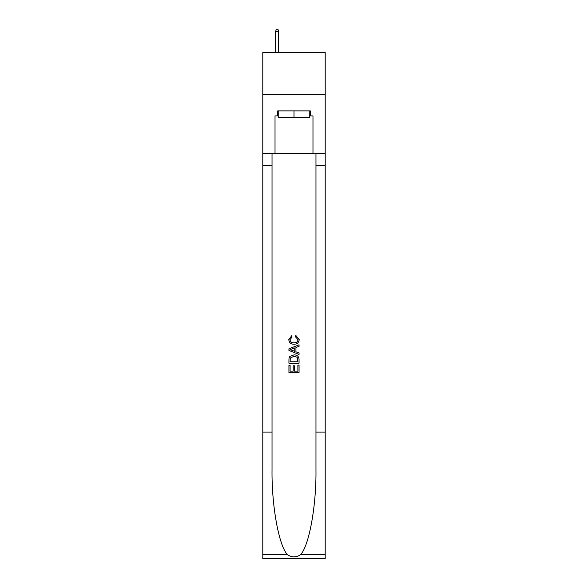 <?xml version="1.0" encoding="UTF-8"?>
<svg xmlns="http://www.w3.org/2000/svg" width="588" height="588" viewBox="0 0 588 588"><rect width="100%" height="100%" fill="white"/><g stroke="black" fill="none" stroke-linecap="round" stroke-linejoin="round"><path stroke-width="0.88" d="M325.208 94.683L325.208 52.508L262.792 52.508L262.792 94.683L325.208 94.683L325.208 153.733L312.978 153.733L312.978 115.939L310.28 115.939L310.28 110.882L277.72 110.882L277.72 115.939L278.227 115.939M309.773 110.882L309.773 117.629L278.227 117.629L278.227 110.882M294 110.882L294 117.629M297.888 365.141L297.888 371.109L294.382 371.109L297.888 371.109L297.888 365.141L299.057 365.141L299.057 372.535L288.936 372.535L288.936 365.398L288.936 372.535M293.214 365.787L293.214 371.109L290.104 371.109L293.214 371.109L293.214 365.787L294.382 365.787L294.382 371.109M289.803 356.475L289.083 357.945L289.803 356.475L293.941 354.887C297.175 354.873 298.88 356.438 299.057 359.569L299.057 363.193L288.936 363.193L288.936 359.731L288.936 363.193M295.815 335.425L295.485 336.851L295.815 335.425L299.189 339.555C298.91 342.664 297.161 344.23 293.919 344.245L293.919 344.245C290.81 344.178 289.105 342.628 288.804 339.585L291.744 335.682L292.052 337.108L289.972 339.651C290.274 341.841 291.589 342.9 293.912 342.819C296.286 342.944 297.653 341.9 298.02 339.688L295.485 336.851M300.527 554.749L325.208 554.749L325.208 558.6L262.792 558.6L262.792 432.077L272.031 432.077L272.031 469.694C271.575 505.643 278.874 545.811 287.473 554.749C291.817 557.527 296.168 557.527 300.527 554.749C309.126 545.811 316.425 505.643 315.969 469.694L315.969 153.733M288.936 348.831L288.936 350.441L299.057 354.454L288.936 350.441L288.936 348.831L299.057 344.811L288.936 348.831M315.969 432.077L325.208 432.077L325.208 153.733M262.792 432.077L262.792 94.683M272.031 153.733L272.031 432.077M325.208 554.749L325.208 432.077M262.792 153.733L275.022 153.733L275.022 115.939L277.72 115.939M275.022 153.733L312.978 153.733M309.773 115.939L310.28 115.939M299.057 344.811L299.057 346.325L295.94 347.479L295.94 351.793L299.057 352.94L299.057 354.454M291.971 350.323L294.772 351.359L294.772 347.905L290.104 349.632L291.971 350.323M294.772 347.905L294.772 351.359M288.936 359.731L289.083 357.945M297.175 357.291L297.888 361.767L297.175 357.291L293.919 356.313L290.31 358.041L290.104 361.767L297.888 361.767L290.104 361.767M288.936 365.398L290.104 365.398L290.104 371.109M278.646 52.508L278.646 31.59L275.61 31.59L275.61 52.508M275.61 31.59L276.286 29.4L277.977 29.4L278.646 31.59M315.969 165.537L325.208 165.537M272.031 165.537L262.792 165.537M262.792 554.749L287.473 554.749"/></g></svg>
